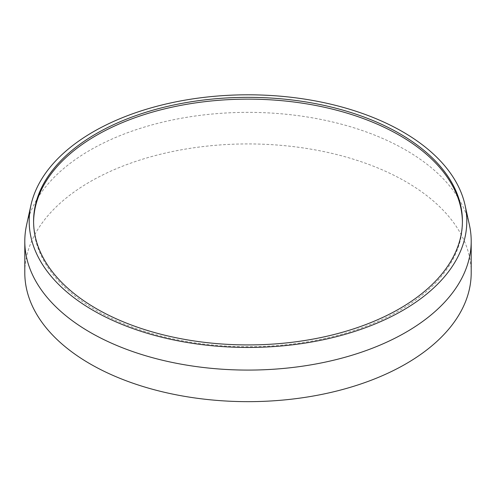 <?xml version="1.0" encoding="UTF-8"?>
<svg xmlns="http://www.w3.org/2000/svg" width="496" height="496" viewBox="0 0 496 496"><rect width="100%" height="100%" fill="white"/><g stroke="black" fill="none" stroke-linecap="round" stroke-linejoin="round"><path stroke-width="0.37" stroke-dasharray="2.48 1.86" d="M469.414 224.948A223.2 128.861 0 0 0 320.199 119.288A223.2 128.861 0 0 0 90.173 150.102A223.2 128.861 180 0 0 26.586 224.948M471.2 272.788A223.2 128.861 0 0 0 333.417 153.735A223.2 128.861 0 0 0 90.173 181.672A223.2 128.861 180 0 0 24.8 272.788M33.592 222.028A214.415 123.789 0 0 0 33.585 222.927A214.415 123.789 0 0 0 96.385 310.459A214.415 123.789 0 0 0 330.051 337.292A214.415 123.789 0 0 0 462.415 222.927A214.415 123.789 0 0 0 462.408 222.028M462.415 222.927L462.415 221.129M33.585 222.927L33.585 221.129"/><path stroke-width="0.74" d="M471.2 241.223L471.2 272.788A223.2 128.861 0 0 1 405.827 363.909A223.2 128.861 180 0 1 162.583 391.846A223.2 128.861 180 0 1 24.8 272.788L24.8 241.223A223.2 128.861 180 0 0 162.583 360.276A223.2 128.861 180 0 0 405.827 332.339A223.2 128.861 0 0 0 471.2 241.223A223.2 128.861 0 0 0 469.414 224.948L465.056 205.183A218.804 126.325 0 0 0 318.779 101.593A218.804 126.325 0 0 0 93.279 131.806A218.804 126.325 180 0 0 30.944 205.183A218.804 126.325 180 0 0 151.646 334.552A218.804 126.325 180 0 0 402.721 310.459A218.804 126.325 0 0 0 465.056 205.183M24.8 241.223A223.2 128.861 180 0 1 26.586 224.948L30.944 205.183M399.615 133.598A214.415 123.789 0 0 0 165.949 106.764A214.415 123.789 0 0 0 33.585 221.129A214.415 123.789 0 0 0 96.385 308.661A214.415 123.789 0 0 0 330.051 335.501A214.415 123.789 0 0 0 462.415 221.129A214.415 123.789 0 0 0 399.615 133.598M462.408 222.028A214.415 123.789 0 0 0 399.615 135.389A214.415 123.789 0 0 0 166.668 108.388A214.415 123.789 0 0 0 33.592 222.028"/></g></svg>
